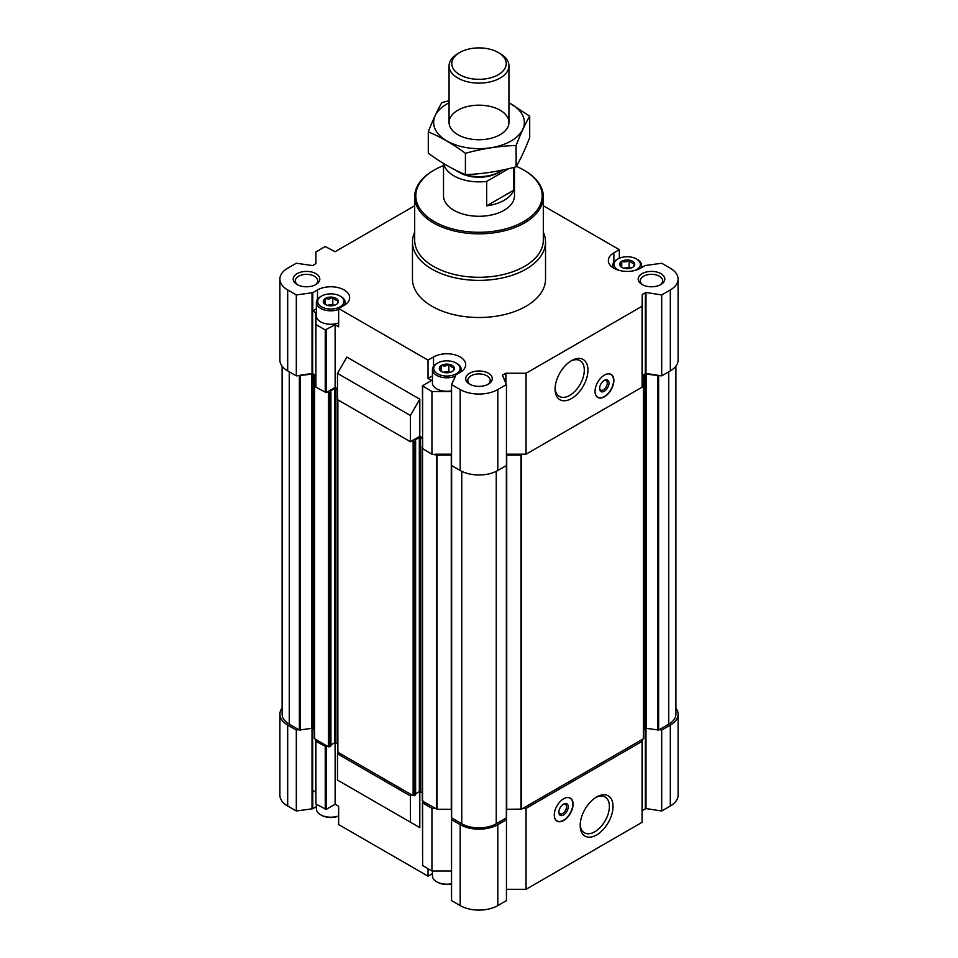 <?xml version="1.0" encoding="UTF-8"?>
<svg xmlns="http://www.w3.org/2000/svg" width="958" height="958" viewBox="0 0 958 958"><rect width="100%" height="100%" fill="white"/><g stroke="black" fill="none" stroke-linecap="round" stroke-linejoin="round"><path stroke-width="1.44" d="M338.653 816.012A13.161 7.592 180 0 1 321.505 815.282L320.619 814.767A14.418 8.323 180 0 1 316.391 808.875L316.391 804.301M451.553 883.995A13.161 7.592 180 0 1 437.543 882.27L436.656 881.755A14.418 8.323 180 0 1 432.441 875.875L432.441 871.014M642.088 810.696L645.979 808.564L661.691 810.995L670.313 806.013A26.608 15.364 0 0 0 678.108 795.152L678.108 714.213A26.608 15.364 0 0 0 675.893 708.07M506.447 889.299L526.05 889.299L642.088 822.311L642.088 739.552L643.656 738.438L643.656 376.039A3.329 1.916 0 0 1 644.626 374.674L646.147 374.159L661.691 375.871L670.313 370.89A26.608 15.364 0 0 0 678.108 360.028L678.108 279.089A26.608 15.364 0 0 0 670.313 268.228L661.691 263.246L645.225 265.51L640.519 268.228A18.849 10.885 0 0 1 619.97 270.587A18.849 10.885 0 0 1 608.342 260.528A18.849 10.885 0 0 1 613.862 252.84L619.347 249.667L543.318 205.766M451.41 463.516L451.386 817.557L452.224 818.252L451.553 819.677L451.553 900.616L460.187 905.597A26.608 15.364 0 0 0 497.813 905.597L506.447 900.616L506.447 819.677L505.776 818.252L506.614 817.557L506.59 463.516M432.441 873.636L428.034 876.175L428.034 868.75M335.12 742.63L335.12 804.241L338.653 806.289L338.653 824.575L428.034 876.175M316.391 806.636L312.775 808.732L312.775 790.434L315.721 792.134L315.721 739.444M282.107 708.07A26.608 15.364 0 0 0 279.892 714.213L279.892 795.152A26.608 15.364 0 0 0 287.687 806.013L296.309 810.995L312.775 808.732M346.88 785.5L419.808 827.604L419.808 791.524M634.531 263.354A7.544 4.359 180 0 1 634.076 266.108A7.544 4.359 180 0 1 632.699 267.306L632.34 267.51A7.544 4.359 180 0 1 625.478 268.575L624.987 268.503A7.544 4.359 180 0 1 620.305 266.108A7.544 4.359 180 0 1 619.97 265.606L619.838 265.318C620.449 265.617 621.059 264.288 621.682 261.354L622.041 261.151C624.317 262.408 626.604 262.061 628.891 260.097L629.382 260.169C631.047 262.743 632.723 263.701 634.4 263.067L633.717 266.336M629.382 260.169A7.544 4.359 180 0 1 634.4 263.067M622.041 261.151A7.544 4.359 180 0 1 628.891 260.097M619.838 265.318A7.544 4.359 180 0 1 621.682 261.354M338.162 300.465A7.544 4.359 180 0 1 337.695 303.231A7.544 4.359 180 0 1 336.318 304.428L335.959 304.632A7.544 4.359 180 0 1 329.109 305.698L328.618 305.614A7.544 4.359 180 0 1 323.924 303.231A7.544 4.359 180 0 1 323.6 302.716L323.469 302.441C324.079 302.728 324.69 301.411 325.301 298.477L325.66 298.273C327.935 299.531 330.223 299.171 332.522 297.208L333.013 297.291C334.677 299.854 336.342 300.824 338.03 300.189L337.348 303.458M333.013 297.291A7.544 4.359 180 0 1 338.03 300.189M325.66 298.273A7.544 4.359 180 0 1 332.522 297.208M323.469 302.441A7.544 4.359 180 0 1 325.301 298.477M454.2 367.465A7.544 4.359 180 0 1 453.733 370.231A7.544 4.359 180 0 1 452.356 371.417L452.008 371.632A7.544 4.359 180 0 1 445.147 372.686L444.656 372.614A7.544 4.359 180 0 1 439.973 370.231A7.544 4.359 180 0 1 439.638 369.716L439.506 369.429C440.117 369.728 440.728 368.411 441.351 365.477L441.71 365.273C443.985 366.531 446.26 366.172 448.56 364.208L449.051 364.279C450.715 366.854 452.392 367.824 454.068 367.177L453.385 370.459M449.051 364.279A7.544 4.359 180 0 1 454.068 367.177M441.71 365.273A7.544 4.359 180 0 1 448.56 364.208M439.506 369.429A7.544 4.359 180 0 1 441.351 365.477M337.479 388.78L335.12 387.415L335.12 324.762L325.241 329.923L315.912 324.534L315.912 312.931L312.775 310.955L312.775 292.669L296.309 294.932L287.687 289.951A26.608 15.364 0 0 1 279.892 279.089A26.608 15.364 0 0 1 287.687 268.228L296.309 263.246L312.667 265.582L315.912 263.546L315.912 251.93L325.241 246.541L335.12 251.703L414.682 205.766M335.12 387.415L326.187 392.576L326.187 329.923M315.912 375.584L315.721 312.655M326.187 392.576L315.912 387.188L315.912 324.534M422.622 448.26L422.43 385.882L431.567 380.446L428.034 378.41L428.034 360.124L338.653 308.512L344.138 305.351A18.849 10.885 0 0 0 349.658 297.651A18.849 10.885 0 0 0 338.03 287.592A18.849 10.885 0 0 0 317.481 289.951L312.775 292.669M422.43 385.882L431.95 391.535L431.95 454.188L437.028 455.086L451.278 455.086A3.329 1.916 0 0 1 451.553 455.098M422.43 448.524L431.95 454.188M451.553 391.535L431.95 391.535M451.553 454.188L435.088 454.188M443.518 163.459L443.518 195.791A35.482 20.489 0 0 0 465.42 214.724A35.482 20.489 0 0 0 504.088 210.281A35.482 20.489 0 0 0 514.482 195.791L514.482 167.207M422.622 865.086L422.43 802.708L423.723 801.798L437.028 809.27L451.278 809.27L451.278 455.086M422.43 802.708L431.95 808.36L435.088 808.36M411.964 795.008L410.395 795.918L337.479 753.814L339.048 752.916L413.137 795.691L415.497 794.697M335.12 804.241L326.187 809.402L326.187 746.761L327.289 746.126L315.912 739.552L315.912 741.372L326.187 746.761M282.107 366.172L282.107 714.213A24.393 14.083 0 0 0 289.256 724.164L299.363 730.008L311.853 728.331L311.853 374.159L296.309 375.871L296.309 294.932M314.344 730.212A3.329 1.916 0 0 0 313.374 728.858L312.703 728.475L312.703 374.291L313.374 374.674A3.329 1.916 0 0 1 314.344 376.039L314.344 738.438L315.912 739.552M312.703 728.475L311.853 728.331M506.614 809.27A3.329 1.916 0 0 1 506.722 809.27L521.595 809.115L642.088 739.552M643.656 730.212A3.329 1.916 0 0 1 644.626 728.858L646.147 728.331L658.637 730.008L668.744 724.164A24.393 14.083 0 0 0 675.893 714.213L675.893 366.172M279.892 279.089L279.892 360.028A26.608 15.364 0 0 0 287.687 370.89L296.309 375.871M422.43 437.818L419.808 436.309L410.395 441.734L337.479 399.642L337.479 373.381L410.395 415.485L419.808 399.187L346.88 357.083L337.479 373.381M437.543 363.07A13.161 7.592 180 0 1 456.164 363.07L456.164 363.07A13.161 7.592 180 0 1 456.164 373.824A13.161 7.592 180 0 1 437.543 373.824A13.161 7.592 180 0 1 437.543 363.07L436.656 363.585A14.418 8.323 180 0 0 432.441 369.477A14.418 8.323 180 0 0 440.381 376.913A14.418 8.323 180 0 0 455.469 376.147L451.553 384.565L451.553 465.504L460.187 470.486A26.608 15.364 0 0 0 497.813 470.486L506.447 465.504L506.447 384.565L502.411 375.129L505.932 373.249L526.05 373.249L642.088 306.249L642.279 294.369L645.979 292.501L661.691 294.932L670.313 289.951A26.608 15.364 0 0 0 678.108 279.089M506.447 454.188L526.05 454.188L642.088 387.188L642.088 306.249M619.347 258.229L619.347 249.667M335.12 324.762L338.653 326.798L338.653 308.512M419.808 436.309L419.808 399.187M315.721 375.308L312.021 373.44L298.788 375.488M451.553 384.565L460.187 389.547A26.608 15.364 0 0 0 497.813 389.547L506.447 384.565M526.05 454.188L526.05 373.249M604.45 375.057A13.304 7.688 120 0 0 595.756 386.781A13.304 7.688 120 0 0 597.792 397.45A13.304 7.688 120 0 0 604.45 396.792A13.304 7.688 120 0 0 613.144 385.056A13.304 7.688 120 0 0 611.108 374.398A13.304 7.688 120 0 0 604.45 375.057M571.519 398.552A23.231 13.412 -60 0 1 555.089 389.068A23.231 13.412 -60 0 1 571.519 360.615A23.231 13.412 -60 0 1 587.949 370.099A23.231 13.412 -60 0 1 571.519 398.552M659.212 375.488L645.979 373.44L642.088 375.584M661.691 375.871L661.691 294.932M455.481 375.057L460.187 372.339A18.849 10.885 0 0 0 465.708 364.651A18.849 10.885 0 0 0 454.068 354.592A18.849 10.885 0 0 0 433.519 356.951L428.034 360.124M543.318 232.135A66.533 38.416 180 0 1 545.533 241.967L545.533 279.089A66.533 38.416 180 0 1 479 317.505A66.533 38.416 180 0 1 412.467 279.089L412.467 241.967A66.533 38.416 180 0 1 414.682 232.135M660.9 273.653A13.304 7.688 180 0 1 660.9 284.526A13.304 7.688 180 0 1 642.088 284.526A13.304 7.688 180 0 1 642.088 273.653A13.304 7.688 180 0 1 660.9 273.653M315.912 273.653A13.304 7.688 180 0 1 315.912 284.526A13.304 7.688 180 0 1 297.1 284.526A13.304 7.688 180 0 1 297.1 273.653A13.304 7.688 180 0 1 315.912 273.653M488.412 373.249A13.304 7.688 180 0 1 488.412 384.11A13.304 7.688 180 0 1 469.588 384.11A13.304 7.688 180 0 1 469.588 373.249A13.304 7.688 180 0 1 488.412 373.249M410.395 441.734L410.395 415.485M312.703 374.291L311.853 374.159M314.344 384.266L315.912 385.379M451.553 462.93L451.553 463.684M506.447 463.684L506.447 462.93M506.722 809.27L506.722 455.086A3.329 1.916 0 0 0 506.447 455.098M506.722 455.086L520.972 455.086L522.912 454.188M642.088 385.379L643.656 384.266M327.289 391.942L329.72 392.624L330.941 391.81L330.414 391.403M330.414 391.044L334.653 388.589L337.479 389.499M411.964 440.836L414.395 441.506L415.616 440.692L415.101 440.285M415.101 439.926L419.329 437.483L422.43 438.548M330.809 745.803L329.72 746.797L327.289 746.126M330.941 744.917L334.653 742.773L334.653 388.589M337.611 743.755L334.653 742.773M337.863 751.503L339.048 752.916M415.616 793.799L419.329 791.655L419.329 437.483M422.286 792.637L419.329 791.655M422.55 800.397L423.723 801.798M452.224 818.252L461.756 823.76A24.393 14.083 0 0 0 496.244 823.76L505.776 818.252M279.892 714.213A26.608 15.364 0 0 0 287.687 725.074L296.309 730.056L298.788 729.673M451.553 819.677L460.187 824.658A26.608 15.364 0 0 0 497.813 824.658L506.447 819.677M522.912 808.36L526.05 808.36L642.088 741.372M659.212 729.673L661.691 730.056L670.313 725.074A26.608 15.364 0 0 0 678.108 714.213M296.309 810.995L296.309 730.056M326.187 809.402L315.912 804.013L315.912 741.372M422.43 865.361L431.95 871.014L431.95 808.36M451.553 871.014L431.95 871.014M526.05 889.299L526.05 808.36M563.675 798.768A13.304 7.688 120 0 0 554.981 810.492A13.304 7.688 120 0 0 557.029 821.15A13.304 7.688 120 0 0 570.333 813.474A13.304 7.688 120 0 0 570.333 798.11A13.304 7.688 120 0 0 563.675 798.768M596.606 834.945A23.231 13.412 -60 0 1 580.177 825.461A23.231 13.412 -60 0 1 596.606 796.996A23.231 13.412 -60 0 1 613.036 806.48A23.231 13.412 -60 0 1 596.606 834.945M661.691 810.995L661.691 730.056M419.808 827.604L337.479 780.075L337.479 753.814M410.395 822.168L410.395 795.918M470.402 384.541A11.209 6.467 180 0 1 467.791 380.398A11.209 6.467 180 0 1 474.713 374.41A11.209 6.467 180 0 1 486.927 375.823A11.209 6.467 180 0 1 490.209 380.398A11.209 6.467 180 0 1 487.598 384.541M297.902 284.945A11.209 6.467 180 0 1 295.303 280.802A11.209 6.467 180 0 1 302.213 274.826A11.209 6.467 180 0 1 314.428 276.227A11.209 6.467 180 0 1 317.709 280.802A11.209 6.467 180 0 1 315.11 284.945M642.89 284.945A11.209 6.467 180 0 1 640.291 280.802A11.209 6.467 180 0 1 647.201 274.826A11.209 6.467 180 0 1 659.415 276.227A11.209 6.467 180 0 1 662.697 280.802A11.209 6.467 180 0 1 660.098 284.945M516.362 166.369A63.204 36.488 180 0 1 523.691 169.997L523.691 169.997A63.204 36.488 180 0 1 523.691 221.597A63.204 36.488 180 0 1 434.309 221.597A63.204 36.488 180 0 1 434.309 169.997A63.204 36.488 180 0 1 443.518 165.602M524.481 170.452L523.691 169.997L524.481 170.452A64.318 37.134 180 0 1 543.318 196.701A64.318 37.134 180 0 1 479 233.836A64.318 37.134 180 0 1 414.682 196.701A64.318 37.134 180 0 1 433.519 170.452L434.309 169.997M543.318 196.701L543.318 240.159A64.318 37.134 180 0 1 479 277.293A64.318 37.134 180 0 1 414.682 240.159L414.682 196.701M545.533 241.967A66.533 38.416 180 0 1 479 280.383A66.533 38.416 180 0 1 412.467 241.967M570.585 361.19A20.657 11.927 -60 0 1 580.021 360.639A20.657 11.927 -60 0 1 583.194 377.201A20.657 11.927 -60 0 1 569.699 395.403A20.657 11.927 -60 0 1 559.364 396.42A20.657 11.927 -60 0 1 555.113 387.966M605.42 374.554A13.113 7.568 -60 0 1 611.611 375.033A13.113 7.568 -60 0 1 612.617 385.727A13.113 7.568 -60 0 1 604.294 396.54A13.113 7.568 -60 0 1 598.606 397.57L597.732 397.295A13.304 7.688 -60 0 1 597.349 397.151M610.617 374.159A13.304 7.688 -60 0 1 610.941 374.422L611.611 375.033M598.606 397.57A13.113 7.568 -60 0 1 595.086 392.445M604.294 391.259A6.658 3.844 -60 0 1 599.588 388.553A6.658 3.844 -60 0 1 604.294 380.398A6.658 3.844 -60 0 1 609.001 383.116A6.658 3.844 -60 0 1 604.294 391.259M603.851 380.685A5.449 3.149 -60 0 1 606.174 380.625A5.449 3.149 -60 0 1 607.001 384.984A5.449 3.149 -60 0 1 603.444 389.798A5.449 3.149 -60 0 1 600.714 390.062A5.449 3.149 -60 0 1 599.612 388.026M595.672 797.571A20.657 11.927 -60 0 1 605.121 797.032A20.657 11.927 -60 0 1 608.282 813.582A20.657 11.927 -60 0 1 594.786 831.784A20.657 11.927 -60 0 1 584.464 832.813A20.657 11.927 -60 0 1 580.201 824.359M558.837 811.725A5.449 3.149 120 0 0 559.951 813.773A5.449 3.149 120 0 0 565.4 810.624A5.449 3.149 120 0 0 565.4 804.325A5.449 3.149 120 0 0 563.076 804.397M563.52 804.109L563.52 804.109A6.658 3.844 120 0 0 558.813 812.252A6.658 3.844 120 0 0 563.52 814.971A6.658 3.844 120 0 0 568.226 806.828A6.658 3.844 120 0 0 563.52 804.109L562.669 804.6M554.323 816.156A13.113 7.568 120 0 0 557.831 821.281A13.113 7.568 120 0 0 570.082 813.33A13.113 7.568 120 0 0 570.848 798.744A13.113 7.568 120 0 0 564.645 798.265M556.574 820.85A13.304 7.688 120 0 0 556.969 821.006L557.831 821.281M570.848 798.744L570.166 798.134A13.304 7.688 120 0 0 569.842 797.87M432.441 375.871L428.034 378.41M451.553 390.804A14.418 8.323 180 0 1 432.441 382.937L432.441 369.477M316.391 308.871L312.775 310.955M338.653 322.918A14.418 8.323 180 0 1 323.924 323.253A14.418 8.323 180 0 1 316.391 315.936L316.391 302.477A14.418 8.323 180 0 1 320.619 296.597L321.505 296.082A13.161 7.592 180 0 1 340.114 296.082L340.114 296.082A13.161 7.592 180 0 1 340.114 306.823A13.161 7.592 180 0 1 321.505 306.823A13.161 7.592 180 0 1 321.505 296.082M457.05 363.585L456.164 363.07L457.05 363.585A14.418 8.323 180 0 1 461.265 369.477A14.418 8.323 180 0 1 460.499 372.159M619.299 270.419A13.161 7.592 180 0 1 617.886 258.959A13.161 7.592 180 0 1 636.495 258.959L636.495 258.959A13.161 7.592 180 0 1 635.082 270.419M637.381 259.474L636.495 258.959L637.381 259.474A14.418 8.323 180 0 1 641.609 265.354A14.418 8.323 180 0 1 640.83 268.048M613.539 268.036A14.418 8.323 180 0 1 612.773 265.354A14.418 8.323 180 0 1 617 259.474L617.886 258.959M341 296.597L340.114 296.082L341 296.597A14.418 8.323 180 0 1 345.227 302.477A14.418 8.323 180 0 1 344.461 305.159M338.653 309.458A14.418 8.323 180 0 1 323.924 309.793A14.418 8.323 180 0 1 316.391 302.477M450.38 372.291L448.847 371.405L443.255 372.267M449.913 372.423A6.431 3.712 0 0 0 443.794 372.423M448.847 371.405L448.847 364.16M441.422 371.464L441.422 365.309M334.342 305.303L332.797 304.416L327.205 305.279M333.875 305.434A6.431 3.712 0 0 0 327.744 305.434M332.797 304.416L332.797 297.172M325.385 304.476L325.385 298.321M630.711 268.18L629.178 267.294L623.586 268.156M630.256 268.312A6.431 3.712 0 0 0 624.125 268.312M629.178 267.294L629.178 260.049M621.754 267.354L621.754 261.199M451.553 883.743A14.418 8.323 180 0 1 436.656 881.755M338.653 815.869A14.418 8.323 180 0 1 320.619 814.767M513.632 167.434L513.632 190.283L486.7 205.838A35.482 20.489 0 0 0 513.632 190.283M508.782 168.644L486.7 181.385L486.7 205.838M486.7 181.385A35.482 20.489 180 0 1 443.722 163.578M502.483 170.069A29.938 17.28 180 0 1 500.172 171.578L498.399 172.596A27.435 15.843 180 0 1 459.601 172.596L457.828 171.578A29.938 17.28 180 0 1 455.577 170.117M500.172 171.578A29.938 17.28 180 0 1 457.828 171.578M500.172 53.612L498.244 52.498A27.219 15.711 180 0 1 498.244 74.724A27.219 15.711 180 0 1 459.756 74.724A27.219 15.711 180 0 1 459.756 52.498A27.219 15.711 180 0 1 498.244 52.498L500.172 53.612A29.938 17.28 180 0 1 508.938 65.839A29.938 17.28 180 0 1 479 83.118A29.938 17.28 180 0 1 449.062 65.839A29.938 17.28 180 0 1 457.828 53.612L459.756 52.498M508.938 102.793A45.349 26.177 180 0 1 511.069 140.982A45.349 26.177 180 0 1 445.913 140.371A45.349 26.177 180 0 1 449.062 102.793M500.172 134.683A29.938 17.28 180 0 1 457.828 134.683A29.938 17.28 180 0 1 457.828 110.242A29.938 17.28 180 0 1 500.172 110.242A29.938 17.28 180 0 1 500.172 134.683L500.172 134.683M449.062 100.77L441.877 102.59C437.351 110.326 432.824 120.085 428.298 131.869C440.512 136.898 452.883 144.047 465.408 153.304C482.317 148.658 499.214 146.047 516.123 145.46C520.649 133.677 525.176 123.917 529.702 116.181L508.938 102.674M529.702 116.181L529.702 137.497C525.176 149.28 520.649 159.04 516.123 166.776C499.214 171.41 482.317 174.033 465.408 174.619C453.194 169.59 440.824 162.453 428.298 153.184L428.298 131.869M516.123 145.46L516.123 166.776M465.408 153.304L465.408 174.619M312.667 808.66L312.667 728.451M325.241 392.576L325.241 329.923M422.622 448.799L422.622 386.146M287.687 370.89L287.687 289.951M312.021 373.44L312.021 292.501M312.667 373.548L312.667 292.609M455.589 375.871L455.589 375.129M460.187 470.486L460.187 389.547M497.813 470.486L497.813 389.547M502.411 375.871L502.411 375.129M505.465 382.458L505.465 373.357M505.932 383.463L505.932 373.249M642.279 375.308L642.279 294.369M645.333 373.548L645.333 292.609M645.979 373.44L645.979 292.501M670.313 370.89L670.313 289.951M289.256 724.164L289.256 371.8M299.363 730.008L299.363 375.823M300.225 730.14L300.225 375.955M313.374 728.858L313.374 374.674M314.607 738.798L314.607 384.625M328.462 746.797L328.462 392.624M329.72 746.797L329.72 392.624M330.809 746.162L330.809 391.99M335.911 742.773L335.911 388.589M337.863 752.234L337.863 399.869M413.137 795.691L413.137 441.506M414.395 795.691L414.395 441.506M415.497 795.056L415.497 440.872M420.586 791.655L420.586 437.483M422.55 801.116L422.55 448.739M436.405 809.115L436.405 454.942M437.028 809.27L437.028 455.086M451.637 817.916L451.637 465.552M461.756 823.76L461.756 471.312M496.244 823.76L496.244 471.312M506.363 817.916L506.363 465.552M520.972 809.27L520.972 455.086M521.595 809.115L521.595 454.942M643.393 738.798L643.393 384.625M644.626 728.858L644.626 374.674M645.297 728.475L645.297 374.291M646.147 728.331L646.147 374.159M657.775 730.14L657.775 375.955M658.637 730.008L658.637 375.823M668.744 724.164L668.744 371.8M287.687 806.013L287.687 725.074M312.021 808.564L312.021 728.32M325.241 809.402L325.241 746.761M422.622 865.625L422.622 802.972M460.187 905.597L460.187 824.658M497.813 905.597L497.813 824.658M642.279 810.42L642.279 739.444M645.333 808.66L645.333 728.451M645.979 808.564L645.979 728.32M670.313 806.013L670.313 725.074M433.519 366.303L433.519 356.951M317.481 299.303L317.481 289.951M613.862 262.193L613.862 252.84M330.941 745.983L330.941 391.81M337.611 751.874L337.611 399.714M415.616 794.877L415.616 440.692M422.286 800.756L422.286 446.584M451.386 817.557L451.386 463.373M506.614 817.557L506.614 463.373M461.265 369.477L461.265 371.656M612.773 265.354L612.773 267.545M641.609 265.354L641.609 267.593M345.227 302.477L345.227 304.668M449.062 65.839L449.062 122.468M508.938 65.839L508.938 122.468"/></g></svg>
